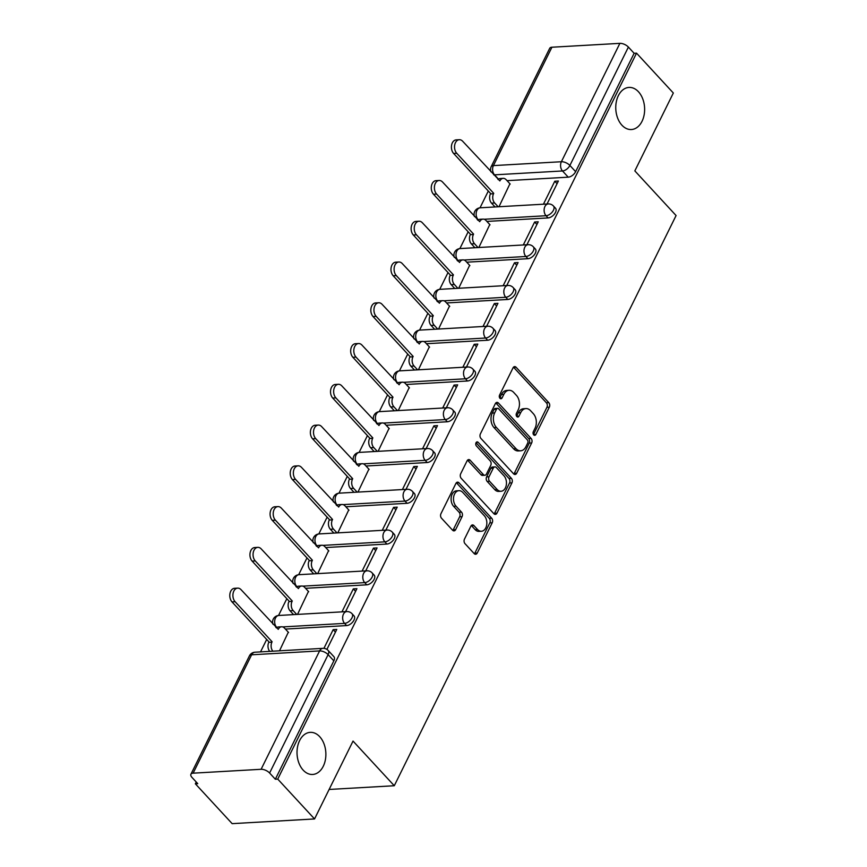 <?xml version="1.0" encoding="UTF-8"?>
<svg xmlns="http://www.w3.org/2000/svg" width="867" height="867" viewBox="0 0 867 867"><rect width="100%" height="100%" fill="white"/><g stroke="black" fill="none" stroke-linecap="round" stroke-linejoin="round"><path stroke-width="1.3" d="M533.704 434.855A2.265 1.55 86.7 0 0 534.722 435.321A2.265 1.55 86.7 0 0 535.86 434.443L549.331 407.187A3.23 2.211 86.7 0 0 548.789 402.656L516.103 367.272A3.23 2.211 86.7 0 0 514.651 366.6A3.23 2.211 86.7 0 0 513.026 367.868L499.555 395.124A2.265 1.55 86.7 0 0 499.945 398.289A2.265 1.55 86.7 0 0 500.953 398.755A2.265 1.55 86.7 0 0 502.101 397.866L503.835 394.344A10.35 7.077 86.7 0 1 509.059 390.302A10.35 7.077 86.7 0 1 513.708 392.426L516.429 395.374A10.35 7.077 86.7 0 1 518.184 409.874L516.439 413.407A2.265 1.55 86.7 0 0 516.819 416.572A2.265 1.55 86.7 0 0 517.837 417.038A2.265 1.55 86.7 0 0 518.975 416.149L520.72 412.627A10.35 7.077 86.7 0 1 525.944 408.585A10.35 7.077 86.7 0 1 530.593 410.709L533.313 413.657A10.35 7.077 86.7 0 1 535.069 428.157L533.324 431.69A2.265 1.55 86.7 0 0 533.704 434.855M319.717 736.69A21.09 14.414 86.7 0 0 310.245 732.355A21.09 14.414 86.7 0 0 297.511 747.029A21.09 14.414 86.7 0 0 303.179 770.134A21.09 14.414 86.7 0 0 312.651 774.469A21.09 14.414 86.7 0 0 325.385 759.785A21.09 14.414 86.7 0 0 319.717 736.69M638.459 91.75A21.09 14.414 86.7 0 0 628.998 87.426A21.09 14.414 86.7 0 0 616.253 102.1A21.09 14.414 86.7 0 0 621.932 125.206A21.09 14.414 86.7 0 0 631.393 129.53A21.09 14.414 86.7 0 0 644.138 114.856A21.09 14.414 86.7 0 0 638.459 91.75M464.463 539.144A3.23 2.211 86.7 0 0 465.015 543.674L474.184 553.601A3.23 2.211 86.7 0 0 475.636 554.273A3.23 2.211 86.7 0 0 477.262 553.005L492.218 522.736A3.23 2.211 86.7 0 0 491.676 518.206L459.001 482.821A3.23 2.211 86.7 0 0 457.548 482.16A3.23 2.211 86.7 0 0 455.912 483.418L440.956 513.687A3.23 2.211 86.7 0 0 441.509 518.217L452.574 530.214A3.23 2.211 86.7 0 0 454.026 530.875A3.23 2.211 86.7 0 0 455.663 529.607L462.068 516.656A3.23 2.211 86.7 0 0 461.515 512.126L456.02 506.176A8.648 5.917 86.7 0 1 453.69 496.704A8.648 5.917 86.7 0 1 458.925 490.679A8.648 5.917 86.7 0 1 462.805 492.456L484.317 515.757A8.648 5.917 86.7 0 1 486.647 525.229A8.648 5.917 86.7 0 1 481.423 531.254A8.648 5.917 86.7 0 1 477.533 529.477L473.946 525.597A3.23 2.211 86.7 0 0 472.493 524.925A3.23 2.211 86.7 0 0 470.868 526.193L464.463 539.144M636.53 53.158L673.334 93.007L634.839 170.886L676.087 215.547L394.279 785.74L353.032 741.079L314.548 818.947L277.743 779.097L636.53 53.158L634.124 53.288L628.391 47.078L569.89 165.456A6.589 3.706 137.3 0 1 562.499 170.962L494.515 174.841A6.589 3.706 137.3 0 1 493.648 174.798M513.611 473.837A3.23 2.211 86.7 0 0 515.052 474.498A3.23 2.211 86.7 0 0 516.689 473.23L531.644 442.961A3.23 2.211 86.7 0 0 531.103 438.431L498.427 403.047A3.23 2.211 86.7 0 0 496.975 402.386A3.23 2.211 86.7 0 0 495.339 403.643L480.383 433.912A3.23 2.211 86.7 0 0 480.925 438.442L513.611 473.837M511.931 482.854L496.975 513.123A3.23 2.211 86.7 0 1 495.35 514.38A3.23 2.211 86.7 0 1 493.897 513.719L461.211 478.335A3.23 2.211 86.7 0 1 460.67 473.805L467.075 460.843A3.23 2.211 86.7 0 1 468.7 459.586A3.23 2.211 86.7 0 1 470.152 460.247L483.407 474.596A3.23 2.211 86.7 0 0 484.859 475.268A3.23 2.211 86.7 0 0 486.485 474L490.733 465.406A3.23 2.211 86.7 0 0 490.191 460.876L476.395 445.931A2.265 1.55 86.7 0 1 475.788 443.46A2.265 1.55 86.7 0 1 477.153 441.877A2.265 1.55 86.7 0 1 478.161 442.343L511.389 478.324A3.23 2.211 86.7 0 1 511.931 482.854L509.536 482.984L494.569 513.253L496.975 513.123M314.548 818.947L232.15 823.65L195.346 783.79L196.235 782.012M488.316 191.033L480.015 207.82M468.169 231.792L459.868 248.591M448.022 272.563L439.721 289.35M427.865 313.323L419.574 330.121M407.718 354.094L399.427 370.881M387.571 394.853L379.28 411.652M367.424 435.624L359.122 452.411M347.277 476.384L338.975 493.182M327.13 517.155L318.828 533.942M306.983 557.914L298.682 574.713M286.836 598.685L278.535 615.472M266.689 639.445L260.534 651.897M277.743 779.097L275.338 779.227L269.604 773.017A6.589 3.078 -153.7 0 0 261.108 769.289L193.124 773.169A6.589 3.078 -153.7 0 0 190.913 774.253A6.589 3.078 -153.7 0 0 192.019 777.45L197.752 783.66L195.346 783.79M634.124 53.288L575.623 171.666A6.589 3.706 137.3 0 1 568.232 177.171L507.032 180.661M551.911 47.23L493.399 165.608A6.589 3.078 -153.7 0 0 491.188 166.692L549.7 48.314A6.589 3.078 26.3 0 1 551.911 47.23L619.883 43.35A6.589 3.078 26.3 0 1 628.391 47.078M526.887 244.754L538.234 221.8L534.636 222.006L536.911 224.477M478.844 247.496L489.779 224.564M506.74 285.525L518.087 262.56L514.489 262.766L516.765 265.237M458.697 288.267L469.632 265.324M486.593 326.295L497.94 303.331L494.342 303.537L496.618 306.008M438.55 329.026L449.485 306.094M466.446 367.055L477.793 344.091L474.195 344.297L476.471 346.767M418.403 369.797L429.338 346.854M446.299 407.826L457.646 384.861L454.048 385.067L456.324 387.538M398.256 410.557L409.191 387.625M426.152 448.586L437.499 425.621L433.901 425.827L436.177 428.298M378.11 451.328L389.045 428.385M406.005 489.356L417.352 466.392L413.754 466.598L416.03 469.069M357.963 492.088L368.898 469.155M385.858 530.116L397.205 507.152L393.596 507.358L395.883 509.829M337.816 532.858L348.74 509.915M365.711 570.887L377.058 547.922L373.449 548.128L375.736 550.599M317.669 573.629L328.593 550.686M345.565 611.647L356.911 588.682L353.303 588.888L355.589 591.359M297.522 614.389L308.446 591.446M326.902 649.394L336.764 629.453L333.156 629.659L335.442 632.13M279.51 650.814L288.299 632.216M346.605 625.584L344.578 623.384A6.589 3.706 137.3 0 0 350.983 619.439A6.589 3.706 137.3 0 0 352.002 613.684L354.029 615.895A6.589 3.706 -42.7 0 1 353.021 621.639A6.589 3.706 -42.7 0 1 346.605 625.584L285.406 629.084M366.752 584.824L364.725 582.624A6.589 3.706 137.3 0 0 371.13 578.668A6.589 3.706 137.3 0 0 372.149 572.924L374.176 575.124A6.589 3.706 -42.7 0 1 373.168 580.879A6.589 3.706 -42.7 0 1 366.752 584.824L305.552 588.314M386.899 544.053L384.872 541.853A6.589 3.706 137.3 0 0 391.277 537.908A6.589 3.706 137.3 0 0 392.296 532.154L394.333 534.365A6.589 3.706 -42.7 0 1 393.315 540.108A6.589 3.706 -42.7 0 1 386.899 544.053L325.699 547.554M407.046 503.293L405.019 501.093A6.589 3.706 137.3 0 0 411.424 497.138A6.589 3.706 137.3 0 0 412.443 491.394L414.48 493.594A6.589 3.706 -42.7 0 1 413.461 499.349A6.589 3.706 -42.7 0 1 407.046 503.293L345.846 506.783M427.203 462.523L425.166 460.323A6.589 3.706 137.3 0 0 431.571 456.378A6.589 3.706 137.3 0 0 432.59 450.623L434.627 452.834A6.589 3.706 -42.7 0 1 433.608 458.578A6.589 3.706 -42.7 0 1 427.203 462.523L365.993 466.012M447.35 421.763L445.313 419.563A6.589 3.706 137.3 0 0 451.718 415.607A6.589 3.706 137.3 0 0 452.737 409.863L454.774 412.063A6.589 3.706 -42.7 0 1 453.755 417.818A6.589 3.706 -42.7 0 1 447.35 421.763L386.14 425.253M467.497 380.992L465.46 378.792A6.589 3.706 137.3 0 0 471.876 374.847A6.589 3.706 137.3 0 0 472.883 369.093L474.921 371.293A6.589 3.706 -42.7 0 1 473.902 377.047A6.589 3.706 -42.7 0 1 467.497 380.992L406.287 384.482M487.644 340.232L485.607 338.022A6.589 3.706 137.3 0 0 492.022 334.077A6.589 3.706 137.3 0 0 493.03 328.333L495.068 330.533A6.589 3.706 -42.7 0 1 494.049 336.288A6.589 3.706 -42.7 0 1 487.644 340.232L426.434 343.722M507.791 299.462L505.754 297.262A6.589 3.706 137.3 0 0 512.169 293.317A6.589 3.706 137.3 0 0 513.177 287.562L515.215 289.762A6.589 3.706 -42.7 0 1 514.196 295.517A6.589 3.706 -42.7 0 1 507.791 299.462L446.592 302.951M527.938 258.702L525.901 256.491A6.589 3.706 137.3 0 0 532.316 252.546A6.589 3.706 137.3 0 0 533.324 246.802L535.362 249.002A6.589 3.706 -42.7 0 1 534.343 254.757A6.589 3.706 -42.7 0 1 527.938 258.702L466.739 262.192M548.085 217.931L546.047 215.731A6.589 3.706 137.3 0 0 552.463 211.786A6.589 3.706 137.3 0 0 553.471 206.032L555.509 208.232A6.589 3.706 -42.7 0 1 554.501 213.986A6.589 3.706 -42.7 0 1 548.085 217.931L486.886 221.421M394.279 785.74L329.124 789.458M547.034 203.994L558.381 181.03L554.782 181.236L557.058 183.706M498.991 206.736L509.926 183.793M554.782 181.236L543.436 204.2M275.338 779.227L333.849 660.849A6.589 3.706 -42.7 0 0 333.882 656.655L328.149 650.445A6.589 3.706 137.3 0 1 328.116 654.65L269.604 773.017M534.636 222.006L523.289 244.96M514.489 262.766L503.142 285.731M494.342 303.537L482.995 326.491M474.195 344.297L462.848 367.261M454.048 385.067L442.69 408.032M433.901 425.827L422.543 448.792M413.754 466.598L402.396 489.562M393.596 507.358L382.249 530.322M373.449 548.128L362.103 571.093M353.303 588.888L341.956 611.853M333.156 629.659L323.922 648.353M525.944 408.585L523.538 408.725A10.35 7.077 86.7 0 0 518.325 412.768L520.72 412.627M516.591 416.268L518.325 412.768M509.059 390.302L506.653 390.443A10.35 7.077 86.7 0 0 501.44 394.485L503.835 394.344M502.101 397.866L499.717 398.007L501.44 394.485M533.476 434.551L546.925 407.317A3.23 2.211 86.7 0 0 546.383 402.787L513.708 367.402A3.23 2.211 86.7 0 0 513.481 367.196M513.828 474.043A3.23 2.211 86.7 0 0 514.283 473.371L529.249 443.102A3.23 2.211 86.7 0 0 528.697 438.572L496.022 403.188A3.23 2.211 86.7 0 0 495.805 402.971M527.71 443.037A2.265 1.55 86.7 0 0 527.331 439.862L498.644 408.801A2.265 1.55 86.7 0 0 497.625 408.335A2.265 1.55 86.7 0 0 496.488 409.224L494.645 412.941A10.35 7.077 86.7 0 0 496.401 427.442L516.006 448.673A10.35 7.077 86.7 0 0 520.655 450.797A10.35 7.077 86.7 0 0 525.879 446.754L527.71 443.037M497.625 408.335L495.23 408.476A2.265 1.55 86.7 0 0 494.082 409.354L496.488 409.224M520.655 450.797L518.249 450.938A10.35 7.077 86.7 0 1 513.611 448.813L493.995 427.572A10.35 7.077 86.7 0 1 492.25 413.082L494.082 409.354M494.114 513.936A3.23 2.211 86.7 0 0 494.569 513.253M484.859 475.268L482.453 475.398A3.23 2.211 86.7 0 1 481.001 474.737L467.757 460.388A3.23 2.211 86.7 0 0 467.53 460.171M476.016 442.755L508.983 478.454L511.389 478.324M497.159 489.487A8.648 5.917 86.7 0 0 501.039 491.264A8.648 5.917 86.7 0 0 506.263 485.249A8.648 5.917 86.7 0 0 503.944 475.766L496.358 467.562A3.23 2.211 86.7 0 0 494.905 466.901A3.23 2.211 86.7 0 0 493.28 468.158L489.031 476.752A3.23 2.211 86.7 0 0 489.573 481.283L497.159 489.487L494.754 489.627A8.648 5.917 86.7 0 0 498.644 491.405L501.039 491.264M494.905 466.901L492.51 467.031A3.23 2.211 86.7 0 0 490.874 468.299L493.28 468.158M494.754 489.627L487.178 481.423A3.23 2.211 86.7 0 1 486.625 476.893L490.874 468.299M509.536 482.984A3.23 2.211 86.7 0 0 508.983 478.454M481.423 531.254L479.017 531.384A8.648 5.917 86.7 0 1 475.138 529.618L471.55 525.727A3.23 2.211 86.7 0 0 471.323 525.521M458.925 490.679L456.519 490.82A8.648 5.917 86.7 0 0 451.295 496.834A8.648 5.917 86.7 0 0 453.625 506.317L456.02 506.176M452.802 530.42A3.23 2.211 86.7 0 0 453.257 529.748L459.662 516.797A3.23 2.211 86.7 0 0 459.109 512.267L453.625 506.317M474.401 553.818A3.23 2.211 86.7 0 0 474.856 553.146L489.822 522.877A3.23 2.211 86.7 0 0 489.27 518.347L456.595 482.962A3.23 2.211 86.7 0 0 456.378 482.746M495.057 206.964L491.535 203.149A6.589 4.508 -93.3 0 1 490.419 193.915L493.54 193.731A6.589 4.508 86.7 0 0 494.656 202.965L498.178 206.78M510.186 184.075L506.155 179.707A6.589 4.508 86.7 0 0 503.196 178.353A6.589 4.508 86.7 0 0 499.869 180.932L462.685 141.267A7.575 5.18 86.7 0 0 459.282 139.706A7.575 5.18 86.7 0 0 454.709 144.984A7.575 5.18 86.7 0 0 456.746 153.286L493.735 193.341M490.614 193.525L453.625 153.459A7.575 5.18 -93.3 0 1 451.588 145.157A7.575 5.18 -93.3 0 1 456.161 139.89L459.282 139.706M497.961 179.469A6.589 4.508 -93.3 0 1 500.075 178.537L503.196 178.353M474.91 247.724L471.388 243.909A6.589 4.508 -93.3 0 1 470.272 234.675L473.393 234.502A6.589 4.508 86.7 0 0 474.509 243.735L478.031 247.55M490.039 224.846L486.008 220.478A6.589 4.508 86.7 0 0 483.049 219.123A6.589 4.508 86.7 0 0 479.722 221.692L442.538 182.027A7.575 5.18 86.7 0 0 439.135 180.477A7.575 5.18 86.7 0 0 434.562 185.744A7.575 5.18 86.7 0 0 436.6 194.056L473.588 234.112M470.467 234.285L433.478 194.23A7.575 5.18 -93.3 0 1 431.441 185.928A7.575 5.18 -93.3 0 1 436.014 180.65L439.135 180.477M477.815 220.229A6.589 4.508 -93.3 0 1 479.928 219.297L483.049 219.123M454.763 288.494L451.241 284.679A6.589 4.508 -93.3 0 1 450.125 275.446L453.246 275.262A6.589 4.508 86.7 0 0 454.362 284.495L457.884 288.31M469.892 265.616L465.861 261.238A6.589 4.508 86.7 0 0 462.902 259.883A6.589 4.508 86.7 0 0 459.575 262.463L422.392 222.797A7.575 5.18 86.7 0 0 418.989 221.237A7.575 5.18 86.7 0 0 414.415 226.515A7.575 5.18 86.7 0 0 416.453 234.816L453.441 274.872M450.32 275.056L413.331 235A7.575 5.18 -93.3 0 1 411.294 226.688A7.575 5.18 -93.3 0 1 415.867 221.421L418.989 221.237M457.668 261A6.589 4.508 -93.3 0 1 459.781 260.067L462.902 259.883M434.616 329.254L431.094 325.439A6.589 4.508 -93.3 0 1 429.978 316.206L433.099 316.032A6.589 4.508 86.7 0 0 434.215 325.266L437.737 329.081M449.745 306.376L445.714 302.009A6.589 4.508 86.7 0 0 442.755 300.654A6.589 4.508 86.7 0 0 439.428 303.222L402.245 263.557A7.575 5.18 86.7 0 0 398.842 262.007A7.575 5.18 86.7 0 0 394.268 267.285A7.575 5.18 86.7 0 0 396.306 275.587L433.294 315.642M430.173 315.816L393.185 275.76A7.575 5.18 -93.3 0 1 391.147 267.459A7.575 5.18 -93.3 0 1 395.72 262.181L398.842 262.007M437.521 301.759A6.589 4.508 -93.3 0 1 439.634 300.827L442.755 300.654M414.469 370.025L410.947 366.21A6.589 4.508 -93.3 0 1 409.831 356.976L412.952 356.792A6.589 4.508 86.7 0 0 414.068 366.026L417.591 369.841M429.598 347.147L425.567 342.768A6.589 4.508 86.7 0 0 422.608 341.414A6.589 4.508 86.7 0 0 419.281 343.993L382.098 304.328A7.575 5.18 86.7 0 0 378.695 302.767A7.575 5.18 86.7 0 0 374.121 308.045A7.575 5.18 86.7 0 0 376.159 316.347L413.147 356.402M410.026 356.586L373.038 316.531A7.575 5.18 -93.3 0 1 371 308.229A7.575 5.18 -93.3 0 1 375.574 302.951L378.695 302.767M417.374 342.53A6.589 4.508 -93.3 0 1 419.476 341.598L422.608 341.414M394.322 410.785L390.8 406.97A6.589 4.508 -93.3 0 1 389.684 397.736L392.805 397.563A6.589 4.508 86.7 0 0 393.921 406.796L397.444 410.611M409.452 387.907L405.42 383.539A6.589 4.508 86.7 0 0 402.461 382.184A6.589 4.508 86.7 0 0 399.134 384.753L361.951 345.088A7.575 5.18 86.7 0 0 358.548 343.538A7.575 5.18 86.7 0 0 353.974 348.816A7.575 5.18 86.7 0 0 356.012 357.117L393 397.173M389.879 397.346L352.891 357.291A7.575 5.18 -93.3 0 1 350.853 348.989A7.575 5.18 -93.3 0 1 355.427 343.711L358.548 343.538M397.227 383.29A6.589 4.508 -93.3 0 1 399.329 382.358L402.461 382.184M374.176 451.555L370.653 447.74A6.589 4.508 -93.3 0 1 369.537 438.507L372.658 438.323A6.589 4.508 86.7 0 0 373.775 447.556L377.297 451.371M389.305 428.677L385.262 424.299A6.589 4.508 86.7 0 0 382.314 422.944A6.589 4.508 86.7 0 0 378.987 425.524L341.804 385.858A7.575 5.18 86.7 0 0 338.401 384.298A7.575 5.18 86.7 0 0 333.828 389.576A7.575 5.18 86.7 0 0 335.865 397.877L372.853 437.933M369.732 438.117L332.744 398.061A7.575 5.18 -93.3 0 1 330.695 389.76A7.575 5.18 -93.3 0 1 335.28 384.482L338.401 384.298M377.08 424.061A6.589 4.508 -93.3 0 1 379.182 423.129L382.314 422.944M354.029 492.315L350.506 488.5A6.589 4.508 -93.3 0 1 349.39 479.267L352.511 479.093A6.589 4.508 86.7 0 0 353.628 488.327L357.15 492.142M369.158 469.437L365.115 465.07A6.589 4.508 86.7 0 0 362.157 463.715A6.589 4.508 86.7 0 0 358.84 466.294L321.657 426.629A7.575 5.18 86.7 0 0 318.254 425.068A7.575 5.18 86.7 0 0 313.681 430.346A7.575 5.18 86.7 0 0 315.718 438.648L352.706 478.703M349.585 478.877L312.597 438.821A7.575 5.18 -93.3 0 1 310.549 430.52A7.575 5.18 -93.3 0 1 315.133 425.242L318.254 425.068M356.933 464.82A6.589 4.508 -93.3 0 1 359.036 463.888L362.157 463.715M333.882 533.086L330.36 529.271A6.589 4.508 -93.3 0 1 329.243 520.037L332.364 519.864A6.589 4.508 86.7 0 0 333.481 529.087L337.003 532.902M349.011 510.208L344.968 505.829A6.589 4.508 86.7 0 0 342.01 504.486A6.589 4.508 86.7 0 0 338.694 507.054L301.51 467.389A7.575 5.18 86.7 0 0 298.107 465.828A7.575 5.18 86.7 0 0 293.523 471.106A7.575 5.18 86.7 0 0 295.571 479.408L332.56 519.463M329.438 519.647L292.439 479.592A7.575 5.18 -93.3 0 1 290.402 471.29A7.575 5.18 -93.3 0 1 294.986 466.012L298.107 465.828M336.775 505.591A6.589 4.508 -93.3 0 1 338.889 504.659L342.01 504.486M313.724 573.846L310.213 570.031A6.589 4.508 -93.3 0 1 309.096 560.808L312.218 560.624A6.589 4.508 86.7 0 0 313.334 569.857L316.856 573.672M328.864 550.968L324.822 546.6A6.589 4.508 86.7 0 0 321.863 545.245A6.589 4.508 86.7 0 0 318.547 547.825L281.363 508.16A7.575 5.18 86.7 0 0 277.96 506.599A7.575 5.18 86.7 0 0 273.376 511.877A7.575 5.18 86.7 0 0 275.424 520.178L312.413 560.234M309.281 560.407L272.292 520.352A7.575 5.18 -93.3 0 1 270.255 512.05A7.575 5.18 -93.3 0 1 274.839 506.772L277.96 506.599M316.628 546.351A6.589 4.508 -93.3 0 1 318.742 545.419L321.863 545.245M293.577 614.616L290.055 610.802A6.589 4.508 -93.3 0 1 288.949 601.568L292.071 601.395A6.589 4.508 86.7 0 0 293.187 610.617L296.709 614.432M308.717 591.738L304.675 587.36A6.589 4.508 86.7 0 0 301.716 586.016A6.589 4.508 86.7 0 0 298.4 588.585L261.216 548.919A7.575 5.18 86.7 0 0 257.813 547.359A7.575 5.18 86.7 0 0 253.229 552.637A7.575 5.18 86.7 0 0 255.277 560.938L292.266 600.994M289.134 601.178L252.145 561.122A7.575 5.18 -93.3 0 1 250.108 552.821A7.575 5.18 -93.3 0 1 254.692 547.543L257.813 547.359M296.481 587.122A6.589 4.508 -93.3 0 1 298.595 586.19L301.716 586.016M269.745 651.377A6.589 4.508 -93.3 0 1 268.792 642.339L271.924 642.154A6.589 4.508 86.7 0 0 272.867 651.193M288.57 632.498L284.528 628.131A6.589 4.508 86.7 0 0 281.569 626.776A6.589 4.508 86.7 0 0 278.253 629.355L241.069 589.69A7.575 5.18 86.7 0 0 237.666 588.129A7.575 5.18 86.7 0 0 233.082 593.407A7.575 5.18 86.7 0 0 235.12 601.709L272.108 641.764M268.987 641.938L231.998 601.882A7.575 5.18 -93.3 0 1 229.961 593.581A7.575 5.18 -93.3 0 1 234.545 588.303L237.666 588.129M276.335 627.881A6.589 4.508 -93.3 0 1 278.448 626.96L281.569 626.776M533.487 434.573L535.86 434.443M516.602 416.29L518.975 416.149M261.108 769.289L319.609 650.911L251.625 654.791L193.124 773.169M568.232 177.171L562.499 170.962A6.589 4.508 86.7 0 1 561.383 161.728L619.883 43.35M498.449 179.09L494.515 174.841A6.589 4.508 86.7 0 1 493.399 165.608L561.383 161.728A6.589 3.078 26.3 0 1 569.89 165.456L575.623 171.666M352.002 613.684A6.589 6.589 0 0 0 346.778 611.582A6.589 4.508 -93.3 0 0 343.462 614.15A6.589 4.508 -93.3 0 0 344.578 623.384L282.685 626.917M277.353 627.22L276.595 627.264A6.589 3.706 137.3 0 1 275.728 627.22M276.822 627.513L276.595 627.264A6.589 4.508 -93.3 0 1 275.478 618.03A6.589 4.508 86.7 0 1 278.795 615.462A6.589 6.589 0 0 0 272.953 624.229M372.149 572.924A6.589 6.589 0 0 0 366.925 570.811A6.589 4.508 -93.3 0 0 363.609 573.39A6.589 4.508 -93.3 0 0 364.725 582.624L302.832 586.146M297.5 586.45L296.742 586.493A6.589 3.706 137.3 0 1 295.875 586.45M296.969 586.742L296.742 586.493A6.589 4.508 -93.3 0 1 295.625 577.27A6.589 4.508 86.7 0 1 298.952 574.691A6.589 6.589 0 0 0 293.111 583.458M392.296 532.154A6.589 6.589 0 0 0 387.072 530.051A6.589 4.508 -93.3 0 0 383.756 532.62A6.589 4.508 -93.3 0 0 384.872 541.853L322.979 545.386M317.647 545.69L316.888 545.733A6.589 3.706 137.3 0 1 316.022 545.69M317.116 545.982L316.888 545.733A6.589 4.508 -93.3 0 1 315.772 536.5A6.589 4.508 86.7 0 1 319.099 533.931A6.589 6.589 0 0 0 313.258 542.699M412.443 491.394A6.589 6.589 0 0 0 407.219 489.281A6.589 4.508 -93.3 0 0 403.903 491.86A6.589 4.508 -93.3 0 0 405.019 501.093L343.126 504.616M337.794 504.919L337.035 504.962A6.589 3.706 137.3 0 1 336.168 504.919M337.263 505.212L337.035 504.962A6.589 4.508 -93.3 0 1 335.919 495.74A6.589 4.508 86.7 0 1 339.246 493.16A6.589 6.589 0 0 0 333.405 501.928M432.59 450.623A6.589 6.589 0 0 0 427.377 448.521A6.589 4.508 -93.3 0 0 424.05 451.089A6.589 4.508 -93.3 0 0 425.166 460.323L363.273 463.856M357.941 464.159L357.182 464.203A6.589 3.706 137.3 0 1 356.315 464.159M357.41 464.452L357.182 464.203A6.589 4.508 -93.3 0 1 356.066 454.969A6.589 4.508 86.7 0 1 359.393 452.39A6.589 6.589 0 0 0 353.552 461.157M452.737 409.863A6.589 6.589 0 0 0 447.524 407.75A6.589 4.508 -93.3 0 0 444.197 410.329A6.589 4.508 -93.3 0 0 445.313 419.563L383.42 423.085M378.099 423.389L377.329 423.432A6.589 3.706 137.3 0 1 376.462 423.389M377.557 423.681L377.329 423.432A6.589 4.508 -93.3 0 1 376.213 414.198A6.589 4.508 86.7 0 1 379.54 411.63A6.589 6.589 0 0 0 373.699 420.397M472.883 369.093A6.589 6.589 0 0 0 467.671 366.99A6.589 4.508 -93.3 0 0 464.344 369.559A6.589 4.508 -93.3 0 0 465.46 378.792L403.578 382.325M398.246 382.629L397.476 382.672A6.589 3.706 137.3 0 1 396.609 382.629M397.704 382.921L397.476 382.672A6.589 4.508 -93.3 0 1 396.36 373.439A6.589 4.508 86.7 0 1 399.687 370.859A6.589 6.589 0 0 0 393.846 379.627M493.03 328.333A6.589 6.589 0 0 0 487.818 326.22A6.589 4.508 -93.3 0 0 484.49 328.799A6.589 4.508 -93.3 0 0 485.607 338.022L423.725 341.555M418.393 341.858L417.623 341.901A6.589 3.706 137.3 0 1 416.756 341.858M417.851 342.151L417.623 341.901A6.589 4.508 -93.3 0 1 416.507 332.668A6.589 4.508 86.7 0 1 419.834 330.099A6.589 6.589 0 0 0 413.993 338.867M513.177 287.562A6.589 6.589 0 0 0 507.964 285.46A6.589 4.508 -93.3 0 0 504.637 288.028A6.589 4.508 -93.3 0 0 505.754 297.262L443.871 300.795M438.539 301.098L437.77 301.142A6.589 3.706 137.3 0 1 436.903 301.098M437.998 301.391L437.77 301.142A6.589 4.508 -93.3 0 1 436.654 291.908A6.589 4.508 86.7 0 1 439.981 289.329A6.589 6.589 0 0 0 434.139 298.096M533.324 246.802A6.589 6.589 0 0 0 528.111 244.689A6.589 4.508 -93.3 0 0 524.784 247.268A6.589 4.508 -93.3 0 0 525.901 256.491L464.018 260.024M458.686 260.328L457.917 260.371A6.589 3.706 137.3 0 1 457.05 260.328M458.144 260.62L457.917 260.371A6.589 4.508 -93.3 0 1 456.801 251.137A6.589 4.508 86.7 0 1 460.128 248.569A6.589 6.589 0 0 0 454.286 257.336M553.471 206.032A6.589 6.589 0 0 0 548.258 203.929A6.589 4.508 -93.3 0 0 544.931 206.498A6.589 4.508 -93.3 0 0 546.047 215.731L484.165 219.264M478.833 219.568L478.064 219.611A6.589 3.706 137.3 0 1 477.197 219.568M478.291 219.86L478.064 219.611A6.589 4.508 -93.3 0 1 476.948 210.378A6.589 4.508 86.7 0 1 480.275 207.798A6.589 6.589 0 0 0 474.433 216.566M333.849 660.849L328.116 654.65A6.589 3.078 26.3 0 0 319.609 650.911A6.589 4.508 -93.3 0 1 322.936 648.343L254.952 652.212A6.589 6.589 0 0 0 249.425 655.875L190.913 774.253M249.425 655.875A6.589 3.078 -153.7 0 1 251.625 654.791A6.589 4.508 -93.3 0 1 254.952 652.212M513.708 367.402L516.103 367.272M546.383 402.787L548.789 402.656M546.925 407.317L549.331 407.187M496.022 403.188L498.427 403.047M528.697 438.572L531.103 438.431M529.249 443.102L531.644 442.961M514.283 473.371L516.689 473.23M492.25 413.082L494.645 412.941M493.995 427.572L496.401 427.442M513.611 448.813L516.006 448.673M467.757 460.388L470.152 460.247M481.001 474.737L483.407 474.596M476.189 442.463L478.161 442.343M486.625 476.893L489.031 476.752M487.178 481.423L489.573 481.283M471.55 525.727L473.946 525.597M475.138 529.618L477.533 529.477M459.109 512.267L461.515 512.126M459.662 516.797L462.068 516.656M453.257 529.748L455.663 529.607M456.595 482.962L459.001 482.821M489.27 518.347L491.676 518.206M489.822 522.877L492.218 522.736M474.856 553.146L477.262 553.005M490.419 193.915L493.54 193.731M491.535 203.149L494.656 202.965M453.625 153.459L456.746 153.286M470.272 234.675L473.393 234.502M471.388 243.909L474.509 243.735M433.478 194.23L436.6 194.056M450.125 275.446L453.246 275.262M451.241 284.679L454.362 284.495M413.331 235L416.453 234.816M429.978 316.206L433.099 316.032M431.094 325.439L434.215 325.266M393.185 275.76L396.306 275.587M409.831 356.976L412.952 356.792M410.947 366.21L414.068 366.026M373.038 316.531L376.159 316.347M389.684 397.736L392.805 397.563M390.8 406.97L393.921 406.796M352.891 357.291L356.012 357.117M369.537 438.507L372.658 438.323M370.653 447.74L373.775 447.556M332.744 398.061L335.865 397.877M349.39 479.267L352.511 479.093M350.506 488.5L353.628 488.327M312.597 438.821L315.718 438.648M329.243 520.037L332.364 519.864M330.36 529.271L333.481 529.087M292.439 479.592L295.571 479.408M309.096 560.808L312.218 560.624M310.213 570.031L313.334 569.857M272.292 520.352L275.424 520.178M288.949 601.568L292.071 601.395M290.055 610.802L293.187 610.617M252.145 561.122L255.277 560.938M268.792 642.339L271.924 642.154M231.998 601.882L235.12 601.709M480.275 207.798L548.258 203.929M460.128 248.569L528.111 244.689M439.981 289.329L507.964 285.46M419.834 330.099L487.818 326.22M399.687 370.859L467.671 366.99M379.54 411.63L447.524 407.75M359.393 452.39L427.377 448.521M339.246 493.16L407.219 489.281M319.099 533.931L387.072 530.051M298.952 574.691L366.925 570.811M278.795 615.462L346.778 611.582M328.149 650.445A6.589 6.589 0 0 0 322.936 648.343M491.188 166.692A6.589 6.589 0 0 0 490.885 171.796"/></g></svg>

